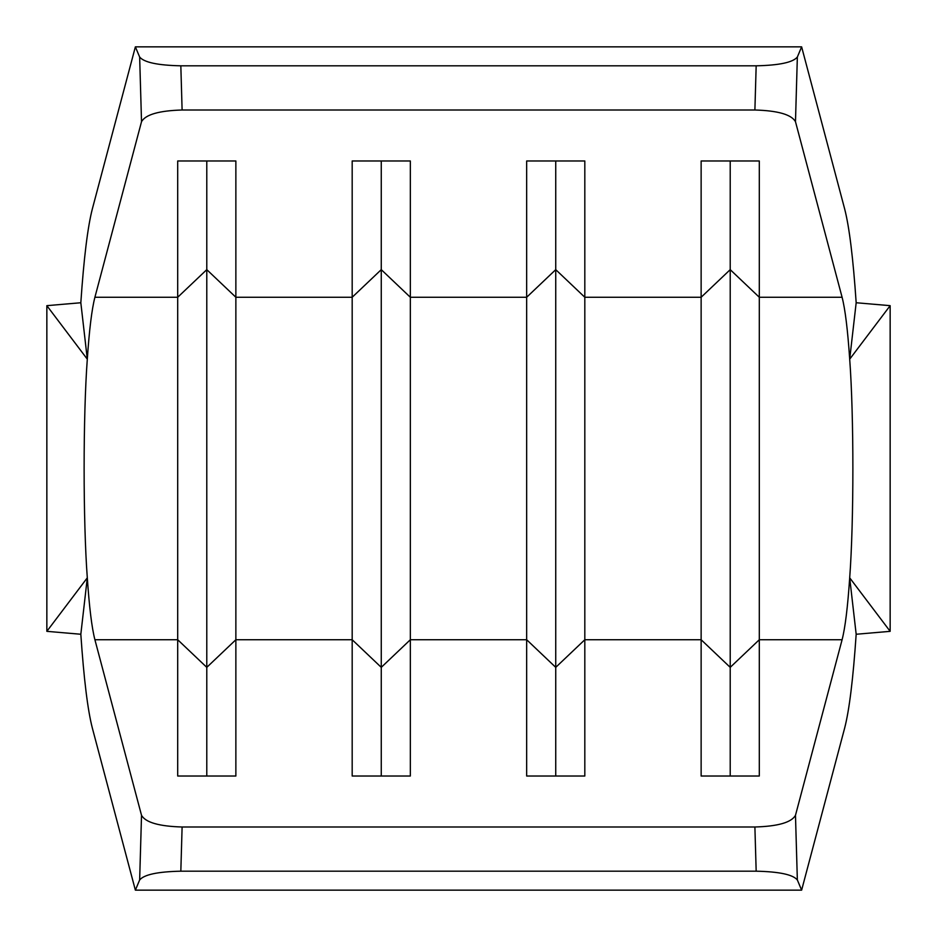 <?xml version="1.0" encoding="UTF-8"?>
<svg xmlns="http://www.w3.org/2000/svg" width="937" height="937" viewBox="0 0 937 937"><rect width="100%" height="100%" fill="white"/><g stroke="black" fill="none" stroke-linecap="round" stroke-linejoin="round"><path stroke-width="1.41" d="M46.85 305.661L87.305 359.176L80.828 302.745L46.85 305.661L46.85 631.339L87.305 577.824C83.065 520.972 83.065 416.028 87.305 359.176C89.296 329.789 91.826 309.163 94.906 297.263L141.522 121.693L139.648 57.028L135.373 46.85L92.353 208.892C87.691 226.918 83.85 258.202 80.828 302.745M139.648 879.972L141.522 815.307C145.528 822.44 159.056 826.329 182.106 826.996L180.829 871.187C157.756 871.679 144.029 874.608 139.648 879.972L135.373 890.15L92.353 728.108C87.691 710.082 83.85 678.798 80.828 634.255L87.305 577.824C89.296 607.211 91.826 627.837 94.906 639.737L177.702 639.737L177.702 776.023L235.866 776.023L235.866 639.737L352.183 639.737L352.183 776.023L410.336 776.023L410.336 639.737L526.664 639.737L526.664 776.023L584.817 776.023L584.817 639.737L701.134 639.737L701.134 776.023L759.298 776.023L759.298 639.737L842.094 639.737L795.478 815.307L797.352 879.972L801.627 890.15L844.647 728.108C849.309 710.082 853.15 678.798 856.172 634.255L890.15 631.339L890.15 305.661L849.695 359.176C853.935 416.028 853.935 520.972 849.695 577.824L856.172 634.255M141.522 815.307L94.906 639.737M801.627 46.85L797.352 57.028L795.478 121.693L842.094 297.263C845.174 309.163 847.704 329.789 849.695 359.176L856.172 302.745C853.15 258.202 849.309 226.918 844.647 208.892L801.627 46.85L135.373 46.85M890.15 631.339L849.695 577.824C847.704 607.211 845.174 627.837 842.094 639.737M182.106 826.996L754.894 826.996C777.944 826.329 791.472 822.44 795.478 815.307M94.906 297.263L177.702 297.263L177.702 160.977L235.866 160.977L235.866 297.263L206.784 269.645L206.784 667.355L235.866 639.737L235.866 297.263L352.183 297.263L352.183 639.737L381.265 667.355L381.265 776.023M206.784 160.977L206.784 269.645L177.702 297.263L177.702 639.737L206.784 667.355L206.784 776.023M381.265 160.977L381.265 269.645L352.183 297.263L352.183 160.977L410.336 160.977L410.336 297.263L381.265 269.645L381.265 667.355L410.336 639.737L410.336 297.263L526.664 297.263L526.664 639.737L555.735 667.355L555.735 776.023M555.735 160.977L555.735 269.645L526.664 297.263L526.664 160.977L584.817 160.977L584.817 297.263L555.735 269.645L555.735 667.355L584.817 639.737L584.817 297.263L701.134 297.263L701.134 639.737L730.216 667.355L730.216 776.023M842.094 297.263L759.298 297.263L730.216 269.645L701.134 297.263L701.134 160.977L759.298 160.977L759.298 639.737L730.216 667.355L730.216 160.977M135.373 890.15L801.627 890.15M797.352 879.972C792.971 874.608 779.244 871.679 756.171 871.187L754.894 826.996M180.829 871.187L756.171 871.187M795.478 121.693C791.472 114.56 777.944 110.671 754.894 110.004L756.171 65.813C779.244 65.321 792.971 62.392 797.352 57.028M139.648 57.028C144.029 62.392 157.756 65.321 180.829 65.813L182.106 110.004L754.894 110.004M182.106 110.004C159.056 110.671 145.528 114.56 141.522 121.693M180.829 65.813L756.171 65.813M856.172 302.745L890.15 305.661M80.828 634.255L46.85 631.339"/></g></svg>
